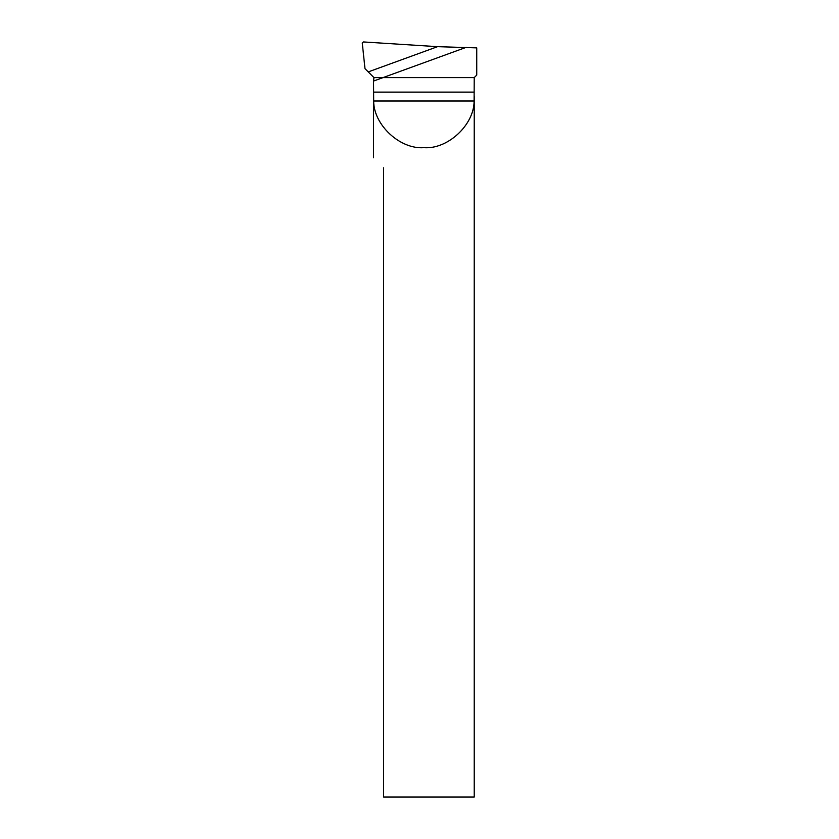 <?xml version="1.0" encoding="UTF-8"?>
<svg xmlns="http://www.w3.org/2000/svg" width="839" height="839" viewBox="0 0 839 839"><rect width="100%" height="100%" fill="white"/><g stroke="black" fill="none" stroke-linecap="round" stroke-linejoin="round"><path stroke-width="1.26" d="M466.222 47.33L383.024 77.608L474.224 77.608L373.963 77.608L383.024 77.608L373.544 81.058L373.963 77.608L364.986 68.651L362.259 42.925L363.476 41.95L437.559 46.669L476.741 47.886L476.741 75.091L474.224 77.608L474.098 101.005C474.245 124.864 447.669 149.562 423.884 147.664C400.109 149.562 373.533 124.864 373.68 101.005L373.544 81.058M383.612 167.8C370.398 154.586 370.398 154.586 383.612 167.8L383.612 797.05L474.224 797.05L474.224 96.485M437.559 46.669L368.363 71.86M373.544 92.112L474.224 92.112M474.098 101.005L373.68 101.005M373.544 157.732L373.544 96.485"/></g></svg>
